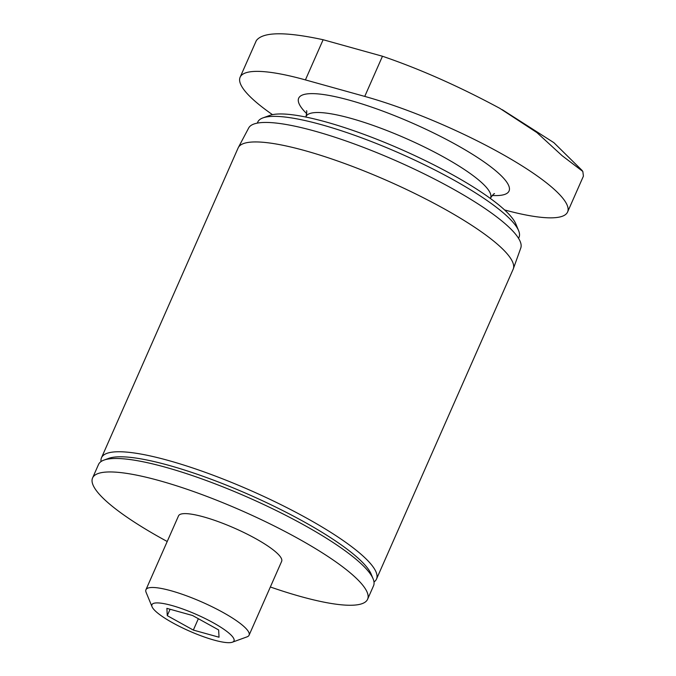 <?xml version="1.0" encoding="UTF-8"?>
<svg xmlns="http://www.w3.org/2000/svg" width="676" height="676" viewBox="0 0 676 676"><rect width="100%" height="100%" fill="white"/><g stroke="black" fill="none" stroke-linecap="round" stroke-linejoin="round"><path stroke-width="1.01" d="M192.576 615.515L218.644 629.947L219.032 637.223L193.336 630.083L167.268 615.65L166.887 608.366L192.576 615.515M214.005 640.071A44.844 9.016 -156.2 0 0 232.367 642.2A44.844 9.016 -156.2 0 0 196.598 614.543A44.844 9.016 -156.2 0 0 152.058 606.778A44.844 9.016 -156.2 0 0 214.005 640.071M272.496 114.658A146.531 29.465 23.8 0 1 240.124 77.225A146.531 29.465 23.8 0 1 305.417 79.903L364.744 96.406A146.531 29.465 23.8 0 1 505.183 155.801A146.531 29.465 23.8 0 1 567.595 211.994A146.531 29.465 23.8 0 1 504.6 209.949M518.56 238.349L519.024 237.293A142.771 28.705 -156.2 0 0 518.619 230.677L515.872 224.018A137.465 27.64 -156.2 0 0 401.645 149.633A137.465 27.64 -156.2 0 0 269.69 115.435L262.922 117.903A142.771 28.705 -156.2 0 0 257.759 122.069L257.294 123.116M518.619 230.677A142.771 28.705 -156.2 0 0 399.981 153.41A142.771 28.705 -156.2 0 0 262.922 117.903M373.997 581.968A150.292 30.217 -156.2 0 0 376.507 579.053L513.152 269.242A150.292 30.217 -156.2 0 0 513.312 268.837L520.782 247.999A148.712 29.905 -156.2 0 0 396.618 161.032A148.712 29.905 -156.2 0 0 248.675 127.992L238.324 147.554A150.292 30.217 -156.2 0 0 238.129 147.943L101.493 457.753A150.292 30.217 -156.2 0 0 101.028 461.573M513.312 268.837A150.292 30.217 -156.2 0 0 387.838 180.94A150.292 30.217 -156.2 0 0 238.324 147.554M376.507 579.053A150.292 30.217 -156.2 0 0 251.193 490.751A150.292 30.217 -156.2 0 0 101.493 457.753M270.349 586.988A150.292 30.217 -156.2 0 0 300.634 596.511A150.292 30.217 -156.2 0 0 367.592 599.257L373.541 585.788A150.292 30.217 -156.2 0 0 373.11 578.817L371.166 574.11A146.531 29.465 -156.2 0 0 249.402 494.815A146.531 29.465 -156.2 0 0 108.735 458.362L103.952 460.102A150.292 30.217 -156.2 0 0 98.519 464.488L92.578 477.957A150.292 30.217 -156.2 0 0 167.217 541.501M373.11 578.817A150.292 30.217 -156.2 0 0 248.227 497.485A150.292 30.217 -156.2 0 0 103.952 460.102M367.592 599.257A150.292 30.217 -156.2 0 0 242.287 510.955A150.292 30.217 -156.2 0 0 92.578 477.957M232.367 642.2L247.036 636.86A56.361 11.331 -156.2 0 0 249.072 635.22L281.655 561.35A56.361 11.331 -156.2 0 0 234.665 528.243A56.361 11.331 -156.2 0 0 178.523 515.864L145.94 589.734A56.361 11.331 -156.2 0 0 146.101 592.345L152.058 606.778M249.072 635.22A56.361 11.331 -156.2 0 0 202.082 602.105A56.361 11.331 -156.2 0 0 145.94 589.734M364.744 96.406L382.464 56.243C419.973 69.053 459.097 86.418 499.817 108.337L536.905 132.581L562.162 155.725L582.822 171.442L583.422 176.123L567.595 211.994M382.464 56.243L323.128 39.732C285.154 31.535 262.888 31.823 256.331 40.594L240.124 77.225M198.355 618.709L193.336 630.083M170.082 609.253L167.268 615.65M492.162 195.491A114.954 23.111 -156.2 0 0 413.188 123.463A114.954 23.111 -156.2 0 0 306.752 113.712M494.511 193.733C494.393 193.116 493.083 194.519 490.573 197.941A100.859 20.28 -156.2 0 0 406.479 138.681A100.859 20.28 -156.2 0 0 306.008 116.534C306.845 112.377 306.997 110.467 306.465 110.796M305.417 79.903L323.128 39.732M306.008 116.534L305.789 117.032M490.573 197.941L490.353 198.44M502.2 109.656L553.872 142.661L582.323 170.665"/></g></svg>
